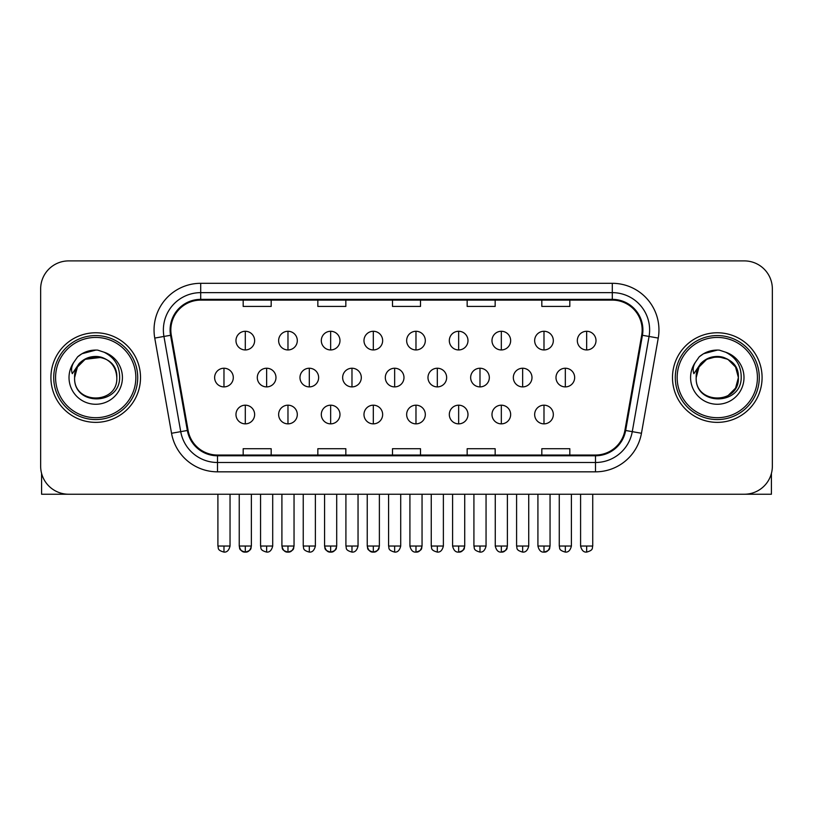 <?xml version="1.0" encoding="UTF-8"?>
<svg xmlns="http://www.w3.org/2000/svg" width="813" height="813" viewBox="0 0 813 813"><rect width="100%" height="100%" fill="white"/><g stroke="black" fill="none" stroke-linecap="round" stroke-linejoin="round"><path stroke-width="1.22" d="M50.914 377.567A44.796 44.796 0 0 0 95.71 422.364A44.796 44.796 0 0 0 140.517 377.567A44.796 44.796 0 0 0 95.71 332.771A44.796 44.796 0 0 0 50.914 377.567A44.796 44.796 0 0 0 95.71 422.364A44.796 44.796 0 0 0 140.517 377.567A44.796 44.796 0 0 0 95.71 332.771A44.796 44.796 0 0 0 50.914 377.567M672.483 377.567A44.796 44.796 0 0 0 717.29 422.364A44.796 44.796 0 0 0 762.086 377.567A44.796 44.796 0 0 0 717.29 332.771A44.796 44.796 0 0 0 672.483 377.567A44.796 44.796 0 0 0 717.29 422.364A44.796 44.796 0 0 0 762.086 377.567A44.796 44.796 0 0 0 717.29 332.771A44.796 44.796 0 0 0 672.483 377.567M170.842 329.966A29.868 29.868 0 0 1 200.709 300.109L612.291 300.109A29.868 29.868 0 0 1 641.701 335.159L624.912 430.351A29.868 29.868 0 0 1 595.502 455.036L217.498 455.036A29.868 29.868 0 0 1 188.088 430.351L171.299 335.159A29.868 29.868 0 0 1 170.842 329.966M170.1 329.966A30.609 30.609 0 0 0 170.567 335.281L187.346 430.484A30.609 30.609 0 0 0 217.498 455.778L595.502 455.778A30.609 30.609 0 0 0 625.654 430.484L642.433 335.281A30.609 30.609 0 0 0 612.291 299.357L200.709 299.357A30.609 30.609 0 0 0 170.1 329.966M154.755 338.076A46.666 46.666 0 0 1 200.709 283.31L612.291 283.31A46.666 46.666 0 0 1 658.245 338.076L641.457 433.268A46.666 46.666 0 0 1 595.502 471.835L217.498 471.835A46.666 46.666 0 0 1 171.543 433.268L154.755 338.076L163.941 336.45A37.327 37.327 0 0 1 200.709 292.639L612.291 292.639A37.327 37.327 0 0 1 649.059 336.45L632.27 431.652A37.327 37.327 0 0 1 595.502 462.495L217.498 462.495A37.327 37.327 0 0 1 180.73 431.652L163.941 336.45A37.327 37.327 0 0 1 163.383 329.966M772.35 288.91A27.998 27.998 0 0 0 744.352 260.902L68.648 260.902A27.998 27.998 0 0 0 40.65 288.91L40.65 466.235A27.998 27.998 0 0 0 68.648 494.233L744.352 494.233A27.998 27.998 0 0 0 772.35 466.235L772.35 288.91L772.35 466.235M392.496 300.109L392.496 306.43L420.504 306.43L420.504 300.109M317.842 300.109L317.842 306.43L345.84 306.43L345.84 300.109M243.178 300.109L243.178 306.43L271.176 306.43L271.176 300.109M467.16 300.109L467.16 306.43L495.158 306.43L495.158 300.109M541.824 300.109L541.824 306.43L569.822 306.43L569.822 300.109M420.504 455.036L420.504 448.715L392.496 448.715L392.496 455.036M345.84 455.036L345.84 448.715L317.842 448.715L317.842 455.036M271.176 455.036L271.176 448.715L243.178 448.715L243.178 455.036M495.158 455.036L495.158 448.715L467.16 448.715L467.16 455.036M569.822 455.036L569.822 448.715L541.824 448.715L541.824 455.036M40.65 288.91L40.65 466.235M744.352 260.902L68.648 260.902M68.648 494.233L744.352 494.233M245.302 331.277A9.329 9.329 0 0 0 235.973 340.606A9.329 9.329 0 0 0 245.302 349.946A9.329 9.329 0 0 0 254.632 340.606A9.329 9.329 0 0 0 245.302 331.277L245.302 349.946A9.329 9.329 0 0 0 254.632 340.606A9.329 9.329 0 0 0 245.302 331.277M223.971 368.238A9.329 9.329 0 0 0 214.632 377.567A9.329 9.329 0 0 0 223.971 386.897A9.329 9.329 0 0 0 233.301 377.567A9.329 9.329 0 0 0 223.971 368.238L223.971 386.897A9.329 9.329 0 0 0 233.301 377.567A9.329 9.329 0 0 0 223.971 368.238M245.302 405.189A9.329 9.329 0 0 0 235.973 414.528A9.329 9.329 0 0 0 245.302 423.858A9.329 9.329 0 0 0 254.632 414.528A9.329 9.329 0 0 0 245.302 405.189L245.302 423.858A9.329 9.329 0 0 0 254.632 414.528A9.329 9.329 0 0 0 245.302 405.189M287.975 331.277A9.329 9.329 0 0 0 278.635 340.606A9.329 9.329 0 0 0 287.975 349.946A9.329 9.329 0 0 0 297.304 340.606A9.329 9.329 0 0 0 287.975 331.277L287.975 349.946A9.329 9.329 0 0 0 297.304 340.606A9.329 9.329 0 0 0 287.975 331.277M330.647 331.277A9.329 9.329 0 0 0 321.308 340.606A9.329 9.329 0 0 0 330.647 349.946A9.329 9.329 0 0 0 339.976 340.606A9.329 9.329 0 0 0 330.647 331.277L330.647 349.946A9.329 9.329 0 0 0 339.976 340.606A9.329 9.329 0 0 0 330.647 331.277M373.309 331.277A9.329 9.329 0 0 0 363.98 340.606A9.329 9.329 0 0 0 373.309 349.946A9.329 9.329 0 0 0 382.649 340.606A9.329 9.329 0 0 0 373.309 331.277L373.309 349.946A9.329 9.329 0 0 0 382.649 340.606A9.329 9.329 0 0 0 373.309 331.277M415.982 331.277A9.329 9.329 0 0 0 406.652 340.606A9.329 9.329 0 0 0 415.982 349.946A9.329 9.329 0 0 0 425.311 340.606A9.329 9.329 0 0 0 415.982 331.277L415.982 349.946A9.329 9.329 0 0 0 425.311 340.606A9.329 9.329 0 0 0 415.982 331.277M266.634 368.238A9.329 9.329 0 0 0 257.304 377.567A9.329 9.329 0 0 0 266.634 386.897A9.329 9.329 0 0 0 275.973 377.567A9.329 9.329 0 0 0 266.634 368.238L266.634 386.897A9.329 9.329 0 0 0 275.973 377.567A9.329 9.329 0 0 0 266.634 368.238M309.306 368.238A9.329 9.329 0 0 0 299.977 377.567A9.329 9.329 0 0 0 309.306 386.897A9.329 9.329 0 0 0 318.635 377.567A9.329 9.329 0 0 0 309.306 368.238L309.306 386.897A9.329 9.329 0 0 0 318.635 377.567A9.329 9.329 0 0 0 309.306 368.238M351.978 368.238A9.329 9.329 0 0 0 342.649 377.567A9.329 9.329 0 0 0 351.978 386.897A9.329 9.329 0 0 0 361.307 377.567A9.329 9.329 0 0 0 351.978 368.238L351.978 386.897A9.329 9.329 0 0 0 361.307 377.567A9.329 9.329 0 0 0 351.978 368.238M287.975 405.189A9.329 9.329 0 0 0 278.635 414.528A9.329 9.329 0 0 0 287.975 423.858A9.329 9.329 0 0 0 297.304 414.528A9.329 9.329 0 0 0 287.975 405.189L287.975 423.858A9.329 9.329 0 0 0 297.304 414.528A9.329 9.329 0 0 0 287.975 405.189M330.647 405.189A9.329 9.329 0 0 0 321.308 414.528A9.329 9.329 0 0 0 330.647 423.858A9.329 9.329 0 0 0 339.976 414.528A9.329 9.329 0 0 0 330.647 405.189L330.647 423.858A9.329 9.329 0 0 0 339.976 414.528A9.329 9.329 0 0 0 330.647 405.189M373.309 405.189A9.329 9.329 0 0 0 363.98 414.528A9.329 9.329 0 0 0 373.309 423.858A9.329 9.329 0 0 0 382.649 414.528A9.329 9.329 0 0 0 373.309 405.189L373.309 423.858A9.329 9.329 0 0 0 382.649 414.528A9.329 9.329 0 0 0 373.309 405.189M415.982 405.189A9.329 9.329 0 0 0 406.652 414.528A9.329 9.329 0 0 0 415.982 423.858A9.329 9.329 0 0 0 425.311 414.528A9.329 9.329 0 0 0 415.982 405.189L415.982 423.858A9.329 9.329 0 0 0 425.311 414.528A9.329 9.329 0 0 0 415.982 405.189M41.585 473.4L41.585 494.233L149.846 494.233M771.415 473.4L771.415 494.233L663.154 494.233M137.712 377.567A42.002 42.002 0 0 0 95.71 335.566A42.002 42.002 0 0 0 53.719 377.567A42.002 42.002 0 0 0 95.71 419.569A42.002 42.002 0 0 0 137.712 377.567M135.842 377.567A40.132 40.132 0 0 0 95.71 337.436A40.132 40.132 0 0 0 55.579 377.567A40.132 40.132 0 0 0 95.71 417.699A40.132 40.132 0 0 0 135.842 377.567M75.589 371.226L74.593 377.567C73.434 406.226 119.785 405.707 119.633 377.567C119.714 365.931 114.521 357.476 104.054 352.202L97.743 350.129C90.131 349.681 83.424 351.917 77.621 356.836L73.82 362.293C71.503 366.206 70.995 369.996 72.296 373.675L79.095 363.604C85.426 357.273 92.956 355.179 101.696 357.334A21.097 21.097 0 0 0 75.589 371.226M101.696 357.334C111.117 360.687 116.157 367.435 116.808 377.567C118.109 404.783 73.322 404.783 74.613 377.567C73.322 350.352 118.109 350.352 116.808 377.567C118.109 404.783 73.322 404.783 74.613 377.567C73.322 350.352 118.109 350.352 116.808 377.567C118.109 404.783 73.322 404.783 74.613 377.567C73.322 350.352 118.109 350.352 116.808 377.567C118.109 404.783 73.322 404.783 74.613 377.567C73.322 350.352 118.109 350.352 116.808 377.567C118.109 350.352 73.322 350.352 74.613 377.567C73.322 350.352 118.109 350.352 116.808 377.567C118.109 350.352 73.322 350.352 74.613 377.567L77.438 367.019L85.162 359.295L101.706 357.334L85.162 359.295L77.438 367.019L74.613 377.567C73.322 350.352 118.109 350.352 116.808 377.567C118.109 350.352 73.322 350.352 74.613 377.567M97.875 398.553L97.204 398.614M77.682 356.785L81.961 353.736L95.934 350.057L81.961 353.736L77.682 356.785L81.961 353.736L95.934 350.057L81.961 353.736L77.682 356.785L81.961 353.736L95.934 350.057L81.961 353.736L77.682 356.785L81.961 353.736L95.934 350.057L81.961 353.736L77.682 356.785L81.961 353.736L95.934 350.057L81.961 353.736L77.682 356.785L81.961 353.736L95.934 350.057L81.961 353.736L77.682 356.785L81.961 353.736L95.934 350.057M759.281 377.567A42.002 42.002 0 0 0 717.29 335.566A42.002 42.002 0 0 0 675.288 377.567A42.002 42.002 0 0 0 717.29 419.569A42.002 42.002 0 0 0 759.281 377.567M757.421 377.567A40.132 40.132 0 0 0 717.29 337.436A40.132 40.132 0 0 0 677.158 377.567A40.132 40.132 0 0 0 717.29 417.699A40.132 40.132 0 0 0 757.421 377.567M723.265 357.334C732.686 360.687 737.726 367.435 738.387 377.567C739.678 404.783 694.891 404.783 696.192 377.567C694.891 350.352 739.678 350.352 738.387 377.567C739.678 404.783 694.891 404.783 696.192 377.567L699.017 367.019L706.741 359.295L717.29 356.47L727.838 359.295L723.265 357.334L727.838 359.295L723.265 357.334L727.838 359.295L723.265 357.334L727.838 359.295L735.562 367.019L738.387 377.567C739.678 404.783 694.891 404.783 696.192 377.567C694.891 350.352 739.678 350.352 738.387 377.567C739.678 404.783 694.891 404.783 696.192 377.567L697.168 371.226L696.162 377.567C695.003 406.226 741.354 405.707 741.202 377.567C741.293 365.931 736.1 357.476 725.623 352.202L719.312 350.129C711.71 349.681 705.003 351.917 699.2 356.836L695.389 362.293C693.072 366.206 692.564 369.996 693.865 373.675L700.664 363.604C706.995 357.273 714.525 355.179 723.265 357.334A21.097 21.097 0 0 0 697.168 371.226L696.192 377.567C694.891 350.352 739.678 350.352 738.387 377.567L735.562 388.116L727.838 395.84M727.838 359.295L717.29 356.47L706.741 359.295L699.017 367.019L696.192 377.567L697.168 371.226L696.192 377.567L699.017 367.019L706.741 359.295M719.444 398.553L718.783 398.614M699.251 356.785L703.53 353.736L717.503 350.057L703.53 353.736L699.251 356.785L703.53 353.736L717.503 350.057L703.53 353.736L699.251 356.785L703.53 353.736L717.503 350.057L703.53 353.736L699.251 356.785L703.53 353.736L717.503 350.057L703.53 353.736L699.251 356.785L703.53 353.736L717.503 350.057L703.53 353.736L699.251 356.785L703.53 353.736L717.503 350.057L703.53 353.736L699.251 356.785L703.53 353.736L717.503 350.057M394.651 368.238A9.329 9.329 0 0 0 385.311 377.567A9.329 9.329 0 0 0 394.651 386.897A9.329 9.329 0 0 0 403.98 377.567A9.329 9.329 0 0 0 394.651 368.238L394.651 386.897A9.329 9.329 0 0 0 403.98 377.567A9.329 9.329 0 0 0 394.651 368.238M458.654 331.277A9.329 9.329 0 0 0 449.315 340.606A9.329 9.329 0 0 0 458.654 349.946A9.329 9.329 0 0 0 467.983 340.606A9.329 9.329 0 0 0 458.654 331.277L458.654 349.946A9.329 9.329 0 0 0 467.983 340.606A9.329 9.329 0 0 0 458.654 331.277M501.326 331.277A9.329 9.329 0 0 0 491.987 340.606A9.329 9.329 0 0 0 501.326 349.946A9.329 9.329 0 0 0 510.655 340.606A9.329 9.329 0 0 0 501.326 331.277L501.326 349.946A9.329 9.329 0 0 0 510.655 340.606A9.329 9.329 0 0 0 501.326 331.277M543.988 331.277A9.329 9.329 0 0 0 534.659 340.606A9.329 9.329 0 0 0 543.988 349.946A9.329 9.329 0 0 0 553.328 340.606A9.329 9.329 0 0 0 543.988 331.277L543.988 349.946A9.329 9.329 0 0 0 553.328 340.606A9.329 9.329 0 0 0 543.988 331.277M586.661 331.277A9.329 9.329 0 0 0 577.332 340.606A9.329 9.329 0 0 0 586.661 349.946A9.329 9.329 0 0 0 596 340.606A9.329 9.329 0 0 0 586.661 331.277L586.661 349.946A9.329 9.329 0 0 0 596 340.606A9.329 9.329 0 0 0 586.661 331.277M437.313 368.238A9.329 9.329 0 0 0 427.984 377.567A9.329 9.329 0 0 0 437.313 386.897A9.329 9.329 0 0 0 446.652 377.567A9.329 9.329 0 0 0 437.313 368.238L437.313 386.897A9.329 9.329 0 0 0 446.652 377.567A9.329 9.329 0 0 0 437.313 368.238M479.985 368.238A9.329 9.329 0 0 0 470.656 377.567A9.329 9.329 0 0 0 479.985 386.897A9.329 9.329 0 0 0 489.324 377.567A9.329 9.329 0 0 0 479.985 368.238L479.985 386.897A9.329 9.329 0 0 0 489.324 377.567A9.329 9.329 0 0 0 479.985 368.238M522.657 368.238A9.329 9.329 0 0 0 513.328 377.567A9.329 9.329 0 0 0 522.657 386.897A9.329 9.329 0 0 0 531.987 377.567A9.329 9.329 0 0 0 522.657 368.238L522.657 386.897A9.329 9.329 0 0 0 531.987 377.567A9.329 9.329 0 0 0 522.657 368.238M565.33 368.238A9.329 9.329 0 0 0 555.99 377.567A9.329 9.329 0 0 0 565.33 386.897A9.329 9.329 0 0 0 574.659 377.567A9.329 9.329 0 0 0 565.33 368.238L565.33 386.897A9.329 9.329 0 0 0 574.659 377.567A9.329 9.329 0 0 0 565.33 368.238M458.654 405.189A9.329 9.329 0 0 0 449.315 414.528A9.329 9.329 0 0 0 458.654 423.858A9.329 9.329 0 0 0 467.983 414.528A9.329 9.329 0 0 0 458.654 405.189L458.654 423.858A9.329 9.329 0 0 0 467.983 414.528A9.329 9.329 0 0 0 458.654 405.189M501.326 405.189A9.329 9.329 0 0 0 491.987 414.528A9.329 9.329 0 0 0 501.326 423.858A9.329 9.329 0 0 0 510.655 414.528A9.329 9.329 0 0 0 501.326 405.189L501.326 423.858A9.329 9.329 0 0 0 510.655 414.528A9.329 9.329 0 0 0 501.326 405.189M543.988 405.189A9.329 9.329 0 0 0 534.659 414.528A9.329 9.329 0 0 0 543.988 423.858A9.329 9.329 0 0 0 553.328 414.528A9.329 9.329 0 0 0 543.988 405.189L543.988 423.858A9.329 9.329 0 0 0 553.328 414.528A9.329 9.329 0 0 0 543.988 405.189M612.291 283.31L612.291 299.357M163.941 336.45L170.567 335.281M217.498 471.835L217.498 455.778M595.502 455.778L595.502 471.835M625.654 430.484L641.457 433.268M171.543 433.268L187.346 430.484M642.433 335.281L658.245 338.076M200.709 283.31L200.709 299.357M223.971 546.031L217.904 546.031C218.758 547.911 216.604 550.045 223.971 552.098L223.971 546.031L230.038 546.031L230.038 494.233M245.302 546.031L239.235 546.031C240.089 547.911 237.935 550.045 245.302 552.098L245.302 546.031L251.369 546.031C250.516 547.911 252.66 550.045 245.302 552.098C242.315 552.373 240.292 550.35 239.235 546.031L239.235 494.233M266.634 546.031L260.567 546.031C261.43 547.911 259.276 550.045 266.634 552.098L266.634 546.031L272.701 546.031L272.701 494.233M309.306 546.031L303.239 546.031C304.092 547.911 301.948 550.045 309.306 552.098L309.306 546.031L315.373 546.031L315.373 494.233M351.978 546.031L345.911 546.031C346.765 547.911 344.61 550.045 351.978 552.098L351.978 546.031L358.045 546.031L358.045 494.233M287.975 546.031L281.908 546.031C282.761 547.911 280.607 550.045 287.975 552.098L287.975 546.031L294.042 546.031C293.178 547.911 295.332 550.045 287.975 552.098C284.987 552.373 282.965 550.35 281.908 546.031L281.908 494.233M330.647 546.031L324.58 546.031C325.434 547.911 323.279 550.045 330.647 552.098L330.647 546.031L336.704 546.031C335.85 547.911 338.005 550.045 330.647 552.098C327.659 552.373 325.637 550.35 324.58 546.031L324.58 494.233M373.309 546.031L367.242 546.031C368.106 547.911 365.952 550.045 373.309 552.098L373.309 546.031L379.376 546.031C378.523 547.911 380.677 550.045 373.309 552.098C370.332 552.373 368.309 550.35 367.242 546.031L367.242 494.233M415.982 546.031L409.915 546.031C410.971 550.35 412.994 552.373 415.982 552.098L415.982 546.031L422.049 546.031C421.195 547.911 423.349 550.045 415.982 552.098C418.969 552.373 420.992 550.35 422.049 546.031L422.049 494.233M73.82 362.293A26.697 26.697 0 0 0 95.71 404.264A26.697 26.697 0 0 0 104.054 352.202M695.389 362.293A26.697 26.697 0 0 0 717.29 404.264A26.697 26.697 0 0 0 725.623 352.202M394.651 546.031L388.584 546.031C389.437 547.911 387.283 550.045 394.651 552.098L394.651 546.031L400.718 546.031L400.718 494.233M586.661 546.031L580.594 546.031C581.651 550.35 583.673 552.373 586.661 552.098L586.661 546.031L592.728 546.031L592.728 494.233M437.313 546.031L431.256 546.031C432.11 547.911 429.955 550.045 437.313 552.098L437.313 546.031L443.38 546.031L443.38 494.233M479.985 546.031L473.918 546.031C474.782 547.911 472.627 550.045 479.985 552.098L479.985 546.031L486.052 546.031L486.052 494.233M522.657 546.031L516.59 546.031C517.444 547.911 515.3 550.045 522.657 552.098L522.657 546.031L528.724 546.031L528.724 494.233M565.33 546.031L559.263 546.031C560.116 547.911 557.962 550.045 565.33 552.098L565.33 546.031L571.397 546.031L571.397 494.233M458.654 546.031L452.587 546.031C453.644 550.35 455.666 552.373 458.654 552.098L458.654 546.031L464.721 546.031C463.867 547.911 466.012 550.045 458.654 552.098C461.642 552.373 463.664 550.35 464.721 546.031L464.721 494.233M501.326 546.031L495.259 546.031C496.316 550.35 498.339 552.373 501.326 552.098L501.326 546.031L507.393 546.031C506.529 547.911 508.684 550.045 501.326 552.098C504.304 552.373 506.326 550.35 507.393 546.031L507.393 494.233M543.988 546.031L537.921 546.031C538.989 550.35 541.011 552.373 543.988 552.098L543.988 546.031L550.055 546.031C549.202 547.911 551.356 550.045 543.988 552.098C546.976 552.373 548.999 550.35 550.055 546.031L550.055 494.233M217.904 546.031L217.904 494.233M230.038 546.031C228.971 550.35 226.949 552.373 223.971 552.098M245.302 552.098C248.29 552.373 250.313 550.35 251.369 546.031L251.369 494.233M260.567 546.031L260.567 494.233M272.701 546.031C271.644 550.35 269.621 552.373 266.634 552.098M303.239 546.031L303.239 494.233M315.373 546.031C314.316 550.35 312.294 552.373 309.306 552.098M345.911 546.031L345.911 494.233M358.045 546.031C356.988 550.35 354.966 552.373 351.978 552.098M287.975 552.098C290.963 552.373 292.975 550.35 294.042 546.031L294.042 494.233M330.647 552.098C333.625 552.373 335.647 550.35 336.704 546.031L336.704 494.233M373.309 552.098C376.297 552.373 378.319 550.35 379.376 546.031L379.376 494.233M409.915 546.031L409.915 494.233M388.584 546.031L388.584 494.233M400.718 546.031C399.65 550.35 397.628 552.373 394.651 552.098M580.594 546.031L580.594 494.233M592.728 546.031C591.874 547.911 594.029 550.045 586.661 552.098M431.256 546.031L431.256 494.233M443.38 546.031C442.323 550.35 440.3 552.373 437.313 552.098M473.918 546.031L473.918 494.233M486.052 546.031C484.995 550.35 482.973 552.373 479.985 552.098M516.59 546.031L516.59 494.233M528.724 546.031C527.667 550.35 525.645 552.373 522.657 552.098M559.263 546.031L559.263 494.233M571.397 546.031C570.34 550.35 568.317 552.373 565.33 552.098M452.587 546.031L452.587 494.233M495.259 546.031L495.259 494.233M537.921 546.031L537.921 494.233"/></g></svg>
